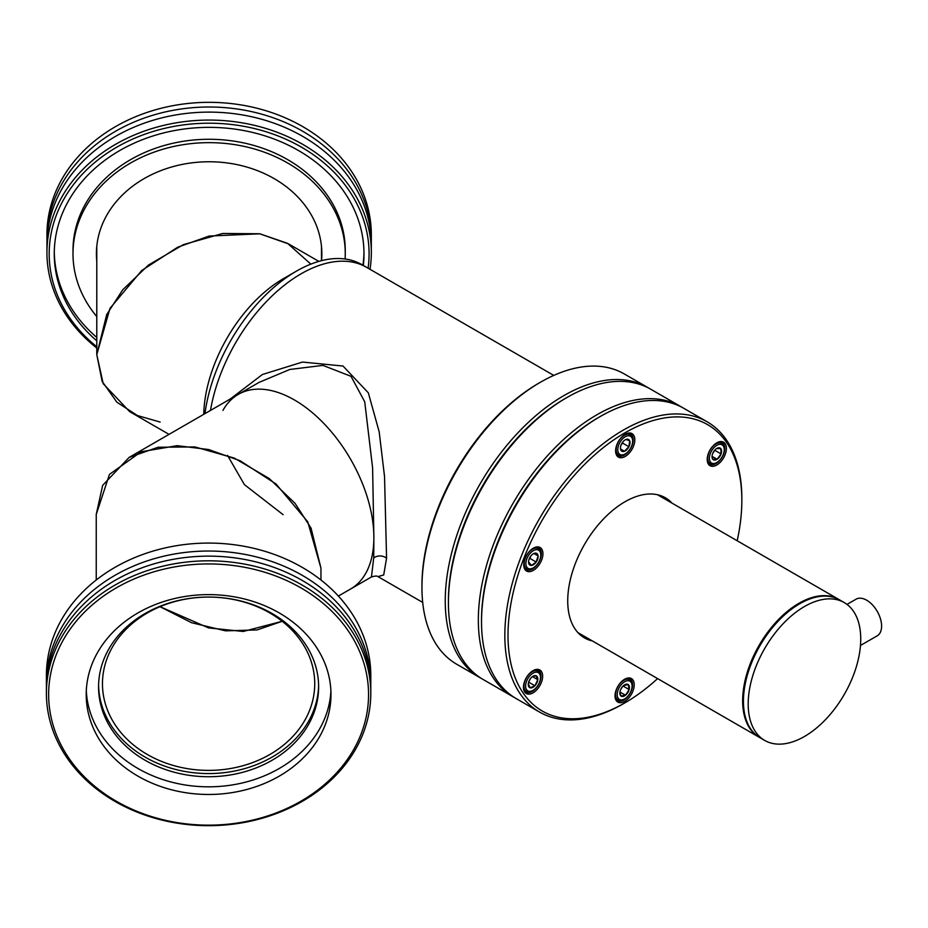 <?xml version="1.0" encoding="UTF-8"?>
<svg xmlns="http://www.w3.org/2000/svg" width="928" height="928" viewBox="0 0 928 928"><rect width="100%" height="100%" fill="white"/><g stroke="black" fill="none" stroke-linecap="round" stroke-linejoin="round"><path stroke-width="1.39" d="M598.769 417.356A165.346 95.468 120 0 0 481.528 620.96M514.669 697.67A167.597 96.756 -60 0 1 513.056 696.777A167.597 96.756 -60 0 1 487.432 562.264A167.597 96.756 -60 0 1 597.18 414.607A167.597 96.756 -60 0 1 680.653 406.499A167.597 96.756 -60 0 1 682.231 407.438M680.653 406.499L650.725 389.215A167.597 96.756 120 0 0 567.263 397.335A167.597 96.756 120 0 0 566.927 397.52A167.597 96.756 120 0 0 448.421 602.771L448.421 600.938A165.346 95.468 -60 0 1 565.338 398.437A165.346 95.468 -60 0 1 565.662 398.251A165.346 95.468 120 0 0 448.433 601.854M448.421 602.771A167.597 96.756 120 0 0 483.14 679.493L513.056 696.777M230.237 399.028L262.38 374.518L302.516 362.059L343.012 366.038L368.323 392.822L379.181 431.822L384.54 476.598L386.57 558.146L383.716 574.942L377.963 576.613C377.104 575.789 374.935 575.905 371.444 576.972L373.717 557.925L373.88 537.567A112.358 64.867 -120 0 0 324.835 424.502A112.358 64.867 -120 0 0 238.264 394.4A112.358 64.867 -120 0 0 222.94 410.42M301.055 273.83A131.08 75.678 120 0 0 210.482 410.443A131.08 75.678 120 0 1 360.238 264.318A131.08 75.678 120 0 1 366.595 267.334A131.08 75.678 120 0 0 301.055 273.83M373.88 537.567L372.604 467.921L364.727 401.789L351.016 376.327L322.932 365.388L289.838 369.46L259.098 382.371L238.264 394.4A112.358 64.867 -120 0 1 324.835 424.502A112.358 64.867 -120 0 1 373.88 537.567A112.358 64.867 -120 0 1 350.61 589.002A112.358 64.867 -120 0 0 373.88 537.567M481.562 678.554A167.597 96.756 -60 0 1 479.962 677.66A167.597 96.756 -60 0 1 454.337 543.158A167.597 96.756 -60 0 1 564.085 395.49A167.597 96.756 -60 0 1 647.547 387.382A167.597 96.756 -60 0 1 649.124 388.322M647.547 387.382L624.242 373.926A167.597 96.756 120 0 0 540.78 382.046A167.597 96.756 120 0 0 540.444 382.232A167.597 96.756 120 0 0 421.95 587.482L421.95 585.649A165.346 95.468 -60 0 1 538.855 383.148A165.346 95.468 -60 0 1 539.18 382.962M421.95 587.482A167.597 96.756 120 0 0 456.657 664.204L479.962 677.66M553.772 375.411L361.955 264.666A131.08 75.678 120 0 0 355.61 261.65A131.08 75.678 120 0 0 296.426 271.15L283.307 278.725A112.543 64.972 120 0 0 203.754 414.317M296.426 271.15A131.08 75.678 120 0 0 204.96 413.621M282.205 621.296L257.079 629.938L225.55 630.854L191.528 622.7L160.01 606.692L208.603 627.92L243.229 631.458L282.205 621.296M96.245 514.39L102.672 485.344L129.154 457.388L158.096 447.238L195.019 446.948L234.343 458.119L269.213 478.512L295.058 503.359L311.042 528.102L320.949 568.122L307.736 521.791L276.01 483.987L240.062 460.717L208.603 449.523L177.144 445.672L141.184 451.75L109.469 474.382L96.245 514.39L96.245 580M208.603 770.391A106.14 86.664 180 0 0 314.731 683.739A106.14 86.664 180 0 0 208.603 597.075A106.14 86.664 180 0 0 102.463 683.739A106.14 86.664 180 0 0 208.603 770.391M160.138 422.054L137.437 415.558L116.87 402.195L102.161 381.42L96.779 354.647L109.991 308.316L141.717 270.512L177.666 247.242L209.125 236.048L259.852 233.798L287.494 243.31L310.242 263.598M318.838 261.394L288.573 243.913L259.631 233.763L222.708 233.473L183.384 244.644L148.515 265.037L122.67 289.884L106.685 314.615L96.779 354.647L103.205 383.693L129.688 411.649L169.035 434.362M370.794 693.251L370.794 688.576A162.203 132.437 180 0 0 273.992 567.379A162.203 132.437 180 0 0 99.134 590.846A162.203 132.437 180 0 0 46.4 688.576L46.4 693.251A162.203 132.437 180 0 0 143.202 814.436A162.203 132.437 180 0 0 318.06 790.981A162.203 132.437 180 0 0 370.794 693.251A162.203 132.437 180 0 0 273.992 572.054A162.203 132.437 180 0 0 99.134 595.521A162.203 132.437 180 0 0 46.4 693.251M282.854 753.188A110.026 89.842 180 0 0 318.629 686.894A110.026 89.842 180 0 0 252.961 604.673A110.026 89.842 180 0 0 134.34 620.6A110.026 89.842 180 0 0 98.565 686.894A110.026 89.842 180 0 0 164.233 769.103A110.026 89.842 180 0 0 282.854 753.188M98.588 685.316A110.026 89.842 180 0 0 165.126 766.261A110.026 89.842 180 0 0 282.854 750.033A110.026 89.842 180 0 0 318.617 685.316M291.195 768.291A122.392 99.934 180 0 0 330.983 694.55A122.392 99.934 180 0 0 257.949 603.096A122.392 99.934 180 0 0 125.999 620.797A122.392 99.934 180 0 0 86.211 694.55A122.392 99.934 180 0 0 159.256 785.993A122.392 99.934 180 0 0 291.195 768.291M86.304 690.722A122.392 99.934 180 0 0 161.402 779.091A122.392 99.934 180 0 0 291.195 760.635A122.392 99.934 180 0 0 330.902 690.722M100.653 598.166A159.952 130.604 180 0 0 90.561 782.687A159.952 130.604 180 0 0 316.552 790.923A159.952 130.604 180 0 0 326.633 606.402A159.952 130.604 180 0 0 100.653 598.166M370.771 686.024A162.203 132.437 180 0 0 370.794 683.472A162.203 132.437 180 0 0 273.992 562.275A162.203 132.437 180 0 0 99.134 585.742A162.203 132.437 180 0 0 46.4 683.472A162.203 132.437 180 0 0 46.435 686.024M370.794 683.472L370.794 675.514A162.203 132.437 180 0 0 273.992 554.318A162.203 132.437 180 0 0 99.134 577.784A162.203 132.437 180 0 0 46.4 675.514L46.4 683.472M46.957 241.999A162.203 132.437 0 0 1 46.934 239.447A162.203 132.437 0 0 1 180.682 109.063A162.203 132.437 0 0 1 361.352 193.72A162.203 132.437 0 0 1 371.328 239.447A162.203 132.437 0 0 1 371.293 241.999M363.973 252.114A154.86 126.44 0 0 1 362.929 265.222M96.779 337.456A154.86 126.44 0 0 1 63.8 294.095A154.86 126.44 0 0 1 54.288 252.114M96.779 340.82A154.86 126.44 0 0 1 63.8 297.47A154.86 126.44 0 0 1 54.265 253.808A154.86 126.44 0 0 1 181.969 129.317A154.86 126.44 0 0 1 354.461 210.146A154.86 126.44 0 0 1 363.985 253.808A154.86 126.44 0 0 1 363.324 265.454M96.779 316.576A136.138 111.151 0 0 1 81.374 292.181A136.138 111.151 0 0 1 72.999 253.808A136.138 111.151 0 0 1 185.252 144.374A136.138 111.151 0 0 1 336.887 215.424A136.138 111.151 0 0 1 345.262 253.808A136.138 111.151 0 0 1 345.112 259.005M72.999 253.808L72.999 250.432A136.138 111.151 0 0 1 185.252 140.998A136.138 111.151 0 0 1 336.887 212.048A136.138 111.151 0 0 1 345.262 250.432L345.262 253.808M321.703 249.052A112.729 92.046 0 0 1 321.482 251.79M96.779 261.302A112.729 92.046 0 0 1 96.408 253.808A112.729 92.046 0 0 1 189.358 163.189A112.729 92.046 0 0 1 314.917 222.024A112.729 92.046 0 0 1 321.854 253.808A112.729 92.046 0 0 1 321.54 260.652M46.934 239.447L46.934 234.772A162.203 132.437 0 0 1 180.682 104.388A162.203 132.437 0 0 1 361.352 189.045A162.203 132.437 0 0 1 371.328 234.772L371.328 239.447M96.779 348.023A162.203 132.437 0 0 1 56.91 298.236A162.203 132.437 0 0 1 46.934 252.509L46.934 244.551A162.203 132.437 0 0 1 180.682 114.167A162.203 132.437 0 0 1 361.352 198.824A162.203 132.437 0 0 1 371.328 244.551L371.328 252.509A162.203 132.437 0 0 1 370.017 269.317M46.934 252.509A162.203 132.437 0 0 1 180.682 122.125A162.203 132.437 0 0 1 361.352 206.782A162.203 132.437 0 0 1 371.328 252.509M96.779 346.759A159.952 130.604 0 0 1 59.021 298.897A159.952 130.604 0 0 1 153.897 131.242A159.952 130.604 0 0 1 359.24 208.707A159.952 130.604 0 0 1 368.103 268.215M96.779 251.79A112.729 92.046 0 0 1 96.558 249.052M759.522 737.435A79.588 45.948 -60 0 1 759.116 737.215A79.588 45.948 -60 0 1 742.644 700.594A79.588 45.948 -60 0 1 799.066 603.223A79.588 45.948 -60 0 1 838.703 599.372A79.588 45.948 -60 0 1 839.098 599.604M844.26 602.585L839.492 599.824A79.588 45.948 120 0 0 799.866 603.676A79.588 45.948 120 0 0 747.748 673.798A79.588 45.948 120 0 0 759.916 737.667L764.684 740.416A79.588 45.948 120 0 0 804.321 736.565A79.588 45.948 120 0 0 856.428 666.455A79.588 45.948 120 0 0 844.26 602.585A79.588 45.948 120 0 0 804.634 606.436A79.588 45.948 120 0 0 752.515 676.547A79.588 45.948 120 0 0 764.684 740.416M630.042 432.993A13.572 7.842 120 0 0 625.217 434.269A13.572 7.842 120 0 0 615.624 450.904A13.572 7.842 120 0 0 620.403 457.724A13.572 7.842 120 0 0 633.522 446.136A13.572 7.842 120 0 0 630.042 432.993M615.624 450.416A12.435 7.18 120 0 0 618.199 455.66A12.435 7.18 120 0 0 619.997 456.216A12.435 7.18 120 0 0 631.376 447.064A12.435 7.18 120 0 0 630.634 434.118A12.435 7.18 120 0 0 628.824 433.562A12.435 7.18 120 0 0 624.811 434.524M721.636 441.566A13.572 7.842 120 0 0 716.81 442.842A13.572 7.842 120 0 0 707.206 459.476A13.572 7.842 120 0 0 711.985 466.297A13.572 7.842 120 0 0 725.104 454.708A13.572 7.842 120 0 0 721.636 441.566M707.217 458.989A12.435 7.18 120 0 0 709.781 464.232A12.435 7.18 120 0 0 711.579 464.789A12.435 7.18 120 0 0 722.97 455.636A12.435 7.18 120 0 0 722.216 442.691A12.435 7.18 120 0 0 720.418 442.134A12.435 7.18 120 0 0 716.393 443.097M629.462 677.95A13.572 7.842 120 0 0 624.637 679.238A13.572 7.842 120 0 0 615.032 695.861A13.572 7.842 120 0 0 619.811 702.693A13.572 7.842 120 0 0 632.931 691.105A13.572 7.842 120 0 0 629.462 677.95M615.044 695.385A12.435 7.18 120 0 0 617.607 700.628A12.435 7.18 120 0 0 619.405 701.185A12.435 7.18 120 0 0 630.796 692.021A12.435 7.18 120 0 0 630.042 679.087A12.435 7.18 120 0 0 628.244 678.53A12.435 7.18 120 0 0 624.219 679.482M537.869 669.378A13.572 7.842 120 0 0 533.043 670.666A13.572 7.842 120 0 0 523.45 687.3A13.572 7.842 120 0 0 528.218 694.121A13.572 7.842 120 0 0 541.349 682.532A13.572 7.842 120 0 0 537.869 669.378M523.45 686.813A12.435 7.18 120 0 0 526.025 692.056A12.435 7.18 120 0 0 527.823 692.613A12.435 7.18 120 0 0 539.203 683.449A12.435 7.18 120 0 0 538.46 670.515A12.435 7.18 120 0 0 536.651 669.958A12.435 7.18 120 0 0 532.637 670.921M538.159 546.905A13.572 7.842 120 0 0 533.333 548.181A13.572 7.842 120 0 0 523.74 564.816A13.572 7.842 120 0 0 528.519 571.636A13.572 7.842 120 0 0 541.639 560.048A13.572 7.842 120 0 0 538.159 546.905M523.752 564.328A12.435 7.18 120 0 0 526.315 569.572A12.435 7.18 120 0 0 528.113 570.128A12.435 7.18 120 0 0 539.504 560.976A12.435 7.18 120 0 0 538.75 548.03A12.435 7.18 120 0 0 536.952 547.474A12.435 7.18 120 0 0 532.927 548.436M671.965 503.104A80.898 46.702 120 0 0 665.376 497.779A80.898 46.702 120 0 0 653.66 494.137A80.898 46.702 120 0 0 579.594 553.738A80.898 46.702 120 0 0 584.478 637.896A80.898 46.702 120 0 0 592.389 640.946M578.411 633.128A80.898 46.702 120 0 0 579.142 633.302M737.18 540.757A165.346 95.468 120 0 0 741.843 500.343A165.346 95.468 120 0 0 683.669 417.194A165.346 95.468 120 0 0 523.833 558.378A165.346 95.468 120 0 0 566.184 718.481A165.346 95.468 120 0 0 624.927 702.844A165.346 95.468 120 0 0 657.604 678.6M741.843 500.343L741.843 498.51A167.597 96.756 120 0 0 707.136 421.788A167.597 96.756 120 0 0 682.869 414.236A167.597 96.756 120 0 0 529.424 537.695A167.597 96.756 120 0 0 539.539 712.066A167.597 96.756 120 0 0 563.806 719.618A167.597 96.756 120 0 0 623.338 703.76L624.927 702.844M707.136 421.788L683.832 408.332A167.597 96.756 120 0 0 659.576 400.78A167.597 96.756 120 0 0 600.033 416.626A167.597 96.756 120 0 0 481.528 621.888A167.597 96.756 120 0 0 516.235 698.61L539.539 712.066M600.033 416.626L598.444 417.554A165.346 95.468 120 0 0 481.528 620.055L481.528 621.888M846.997 604.395L856.103 599.163A21.158 12.25 60.1 0 1 872.413 604.847A21.158 12.25 60.1 0 1 881.6 626.145A21.158 12.25 60.1 0 1 877.169 635.866L860.488 645.447M624.637 698.912L623.813 699.387A11.681 6.751 -60 0 1 617.967 699.967A11.681 6.751 -60 0 1 615.693 696.302A11.681 6.751 -60 0 1 619.95 683.634A11.681 6.751 -60 0 1 629.648 679.725A11.681 6.751 -60 0 1 631.922 683.391A11.681 6.751 -60 0 1 632.072 685.073L632.072 686.036A10.521 6.067 -60 0 1 624.637 698.912A10.521 6.067 -60 0 1 617.329 696.139A10.521 6.067 -60 0 1 623.256 682.683A10.521 6.067 -60 0 1 631.945 684.504A10.521 6.067 -60 0 1 632.072 686.036M623.744 685.409L628.256 684.632A6.751 3.898 -60 0 1 629.335 686.592A6.751 3.898 -60 0 1 629.149 689.539A6.751 3.898 -60 0 1 625.518 695.234A6.751 3.898 -60 0 1 621.018 696.012A6.751 3.898 -60 0 1 619.858 693.077A6.751 3.898 -60 0 1 620.124 691.105A6.751 3.898 -60 0 1 623.744 685.409A6.751 3.898 -60 0 1 624.637 684.806A6.751 3.898 -60 0 1 628.256 684.632L629.149 689.539L625.518 695.234L621.018 696.012L619.869 692.706M619.939 692.01L625.518 695.234M623.059 686.024L629.149 689.539M620.693 689.492L622.56 686.546M533.043 690.339L532.22 690.815A11.681 6.751 -60 0 1 526.373 691.395A11.681 6.751 -60 0 1 524.622 689.411A11.681 6.751 -60 0 1 527.591 676.048A11.681 6.751 -60 0 1 538.066 671.153A11.681 6.751 -60 0 1 539.818 673.136A11.681 6.751 -60 0 1 540.479 676.5L540.479 677.463A10.521 6.067 -60 0 1 533.043 690.339A10.521 6.067 -60 0 1 526.211 689.075A10.521 6.067 -60 0 1 530.12 675.549A10.521 6.067 -60 0 1 539.887 674.424A10.521 6.067 -60 0 1 540.479 677.463M532.718 676.442L535.908 675.688A6.751 3.898 -60 0 1 537.44 677.046A6.751 3.898 -60 0 1 537.788 679.667A6.751 3.898 -60 0 1 534.922 685.746A6.751 3.898 -60 0 1 530.178 687.822A6.751 3.898 -60 0 1 528.264 684.516A6.751 3.898 -60 0 1 528.299 683.832A6.751 3.898 -60 0 1 531.164 677.765A6.751 3.898 -60 0 1 533.043 676.234A6.751 3.898 -60 0 1 535.908 675.688L537.788 679.667L534.922 685.746L530.178 687.822L528.299 683.832M528.635 682.196L534.922 685.746M532.475 676.605L537.788 679.667M528.716 682.161L530.282 678.855M533.333 567.855L532.51 568.33A11.681 6.751 -60 0 1 526.675 568.91A11.681 6.751 -60 0 1 525.886 568.319A11.681 6.751 -60 0 1 527.104 554.7A11.681 6.751 -60 0 1 538.356 548.668A11.681 6.751 -60 0 1 539.133 549.26A11.681 6.751 -60 0 1 540.78 554.028L540.78 554.979A10.521 6.067 -60 0 1 533.333 567.855A10.521 6.067 -60 0 1 527.382 567.843A10.521 6.067 -60 0 1 528.89 554.956A10.521 6.067 -60 0 1 539.296 550.698A10.521 6.067 -60 0 1 540.78 554.979M533.043 553.935L535.224 553.111A6.751 3.898 -60 0 1 537.173 553.761A6.751 3.898 -60 0 1 538.089 555.884A6.751 3.898 -60 0 1 536.198 562.043A6.751 3.898 -60 0 1 531.454 565.43A6.751 3.898 -60 0 1 528.589 562.658A6.751 3.898 -60 0 1 528.566 562.032A6.751 3.898 -60 0 1 530.48 556.498A6.751 3.898 -60 0 1 533.333 553.749A6.751 3.898 -60 0 1 535.224 553.111L538.089 555.884L536.198 562.043L531.454 565.43L528.566 561.904M529.134 559.062L529.992 558.459L536.198 562.043M533.983 553.517L538.089 555.884M529.992 558.459L530.677 556.232M625.217 453.943L624.393 454.418A11.681 6.751 -60 0 1 619.138 455.277A11.681 6.751 -60 0 1 618.547 454.998A11.681 6.751 -60 0 1 618.28 441.995A11.681 6.751 -60 0 1 629.648 434.478A11.681 6.751 -60 0 1 630.24 434.756A11.681 6.751 -60 0 1 632.652 440.116L632.652 441.067A10.521 6.067 -60 0 1 625.217 453.943A10.521 6.067 -60 0 1 620.496 454.72A10.521 6.067 -60 0 1 619.475 443.213A10.521 6.067 -60 0 1 629.95 435.998A10.521 6.067 -60 0 1 632.652 441.067M625.066 439.93L626.006 439.466A6.751 3.898 -60 0 1 628.256 439.35A6.751 3.898 -60 0 1 629.694 440.835A6.751 3.898 -60 0 1 628.906 446.739A6.751 3.898 -60 0 1 624.428 451.252A6.751 3.898 -60 0 1 620.751 449.871A6.751 3.898 -60 0 1 620.438 448.12A6.751 3.898 -60 0 1 621.528 443.978A6.751 3.898 -60 0 1 625.217 439.837A6.751 3.898 -60 0 1 626.006 439.466L629.694 440.835L628.906 446.739L624.428 451.252L620.751 449.871L620.449 447.795M620.577 449.024L624.428 451.252M621.226 444.651L622.7 443.155L628.906 446.739M622.7 443.155L622.862 441.914M716.81 462.515L715.987 462.991A11.681 6.751 -60 0 1 712.298 464.116A11.681 6.751 -60 0 1 710.14 463.571A11.681 6.751 -60 0 1 709.282 451.75A11.681 6.751 -60 0 1 719.664 442.784A11.681 6.751 -60 0 1 721.822 443.329A11.681 6.751 -60 0 1 724.246 448.676L724.246 449.639A10.521 6.067 -60 0 1 716.81 462.515A10.521 6.067 -60 0 1 713.493 463.524A10.521 6.067 -60 0 1 710.152 453.943A10.521 6.067 -60 0 1 720.128 444.326A10.521 6.067 -60 0 1 724.246 449.639M716.52 448.595A6.751 3.898 -60 0 1 716.81 448.41A6.751 3.898 -60 0 1 718.945 447.76A6.751 3.898 -60 0 1 720.789 448.584A6.751 3.898 -60 0 1 721.079 453.92A6.751 3.898 -60 0 1 717.1 459.267A6.751 3.898 -60 0 1 712.82 459.279A6.751 3.898 -60 0 1 712.031 456.692A6.751 3.898 -60 0 1 712.53 453.931A6.751 3.898 -60 0 1 716.52 448.595L720.789 448.584L721.079 453.92L717.1 459.267L712.82 459.279L712.043 456.298M712.043 456.344L717.1 459.267M712.924 452.957L714.873 450.335L721.079 453.92M373.717 557.925A9.361 7.598 -177.6 0 1 386.57 558.146M565.338 398.437L566.927 397.52M283.121 514.68L244.424 484.648L227.499 455.346M422.692 602.434L377.963 576.613M371.444 576.972L338.372 596.066M538.855 383.148L540.444 382.232M129.154 457.388L238.264 394.4M320.949 580L320.949 568.122M96.779 246.303L96.779 354.647M321.482 246.303L321.482 260.675M759.116 737.215L577.889 632.571M838.703 599.372L657.465 494.728M629.648 679.725L627.548 678.507M617.967 699.967L615.856 698.749M538.066 671.153L535.955 669.935M526.373 691.395L524.274 690.177M538.356 548.668L536.245 547.462M526.675 568.91L524.564 567.692M618.547 454.998L616.447 453.78M630.24 434.756L628.128 433.55M710.14 463.571L708.029 462.353M721.822 443.329L719.722 442.122"/></g></svg>
